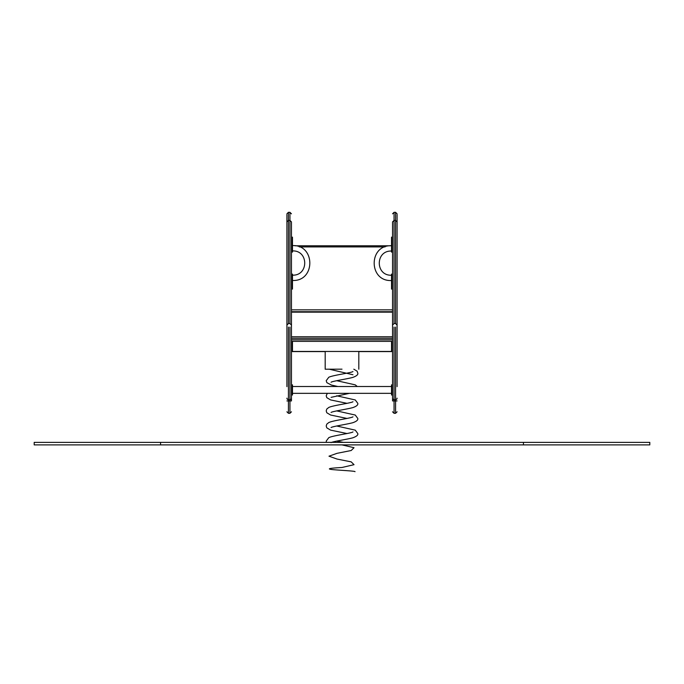 <?xml version="1.0" encoding="UTF-8"?>
<svg xmlns="http://www.w3.org/2000/svg" width="684" height="684" viewBox="0 0 684 684"><rect width="100%" height="100%" fill="white"/><g stroke="black" fill="none" stroke-linecap="round" stroke-linejoin="round"><path stroke-width="1.03" d="M292.47 246.514L292.47 237.151L291.461 237.151L291.461 252.088L292.47 252.088L292.47 246.514L291.461 246.514M291.461 289.076L292.47 289.076L292.47 274.13L291.461 274.13M292.47 283.501L291.461 283.501L291.461 277.396L292.47 277.396M391.53 277.396L392.539 277.396L392.539 274.13L391.53 274.13L391.53 289.076L392.539 289.076M392.539 277.396L392.539 283.501L391.53 283.501M392.539 237.151L391.53 237.151L391.53 252.088L392.539 252.088L392.539 246.514L391.53 246.514M291.461 328.688L291.461 400.927L291.461 394.959L292.47 394.959L292.47 384.853L291.461 384.853L291.461 389.136L292.47 389.136M291.461 382.732L291.461 381.279M291.461 352.995L291.461 341.487M291.461 336.793L392.539 336.793L291.461 336.793L291.461 321.01M289.939 323.31L289.939 220.402L288.426 220.402L288.426 212.314L289.939 212.314L289.939 220.402L291.461 221.915L291.461 325.088L289.939 323.575L288.426 323.575L286.912 325.088L286.912 214.631L286.912 221.915L288.426 220.402L288.426 323.31M286.912 328.688L286.912 386.64M286.912 321.001L286.912 352.995M286.912 386.349L286.912 381.279M394.061 323.31L394.061 220.402L395.574 220.402L395.574 212.314L394.061 212.314L394.061 220.402L392.539 221.915L392.539 325.088L394.061 323.575L395.574 323.575L397.088 325.088L397.088 214.631L397.088 221.915L395.574 220.402L395.574 323.31M392.539 328.688L392.539 400.927L392.539 394.959L391.53 394.959L391.53 384.853L392.539 384.853L392.539 381.279M392.539 321.001L392.539 336.793M392.539 352.995L392.539 341.487M397.088 328.688L397.088 386.64M397.088 386.349L397.088 381.279M397.088 352.995L397.088 321.01M342 369.172L325.191 369.215L342 369.172M291.709 351.208L291.709 341.607L292.213 341.607L292.213 351.208L291.709 351.208L292.213 351.585L291.709 351.208M292.213 341.35L291.709 341.35M391.787 341.35L392.291 341.607L392.291 351.585L391.787 351.585L392.539 351.208L391.787 351.208L391.787 341.35L392.291 341.35M391.53 351.456L292.47 351.456L391.53 351.456L292.47 351.456L292.47 341.35L391.53 341.35L391.53 351.585L358.809 351.585L391.53 351.585M292.47 351.456L325.191 351.585L292.47 351.585M391.53 395.001L392.539 395.001L391.53 394.959M391.53 389.136L392.539 389.136L392.539 384.853L391.53 384.853M292.47 395.001L291.461 395.001L292.47 394.959M160.552 442.368L649.8 442.368L649.8 444.891L34.2 444.891L34.2 442.368L160.552 442.368L160.552 444.891M342 467.488L354.021 464.675L351.2 461.871L337.015 459.049L328.987 456.185L337.032 453.33L351.208 450.508L354.021 447.704L341.983 444.891L354.021 447.704L351.208 450.508L337.032 453.33L328.987 456.185L337.015 459.049L351.2 461.871L354.021 464.675L342 467.488C329.577 468.172 326.328 468.865 332.262 469.566C339.418 470.301 355.654 471.002 355.013 471.686C355.654 471.002 339.418 470.301 332.262 469.566C326.328 468.865 329.577 468.172 342 467.488M392.539 339.82L291.461 339.82M392.539 338.306L291.461 338.306M392.539 341.342L291.461 341.342M291.461 311.707L392.539 311.707M291.461 312.101L392.539 312.101M291.461 309.843L392.539 309.843M385.083 246.907L299.267 246.907M292.47 240.417L291.461 240.417M391.53 240.417L392.539 240.417M289.939 327.097L289.939 413.307L288.426 413.307L286.912 411.794M288.426 327.097L288.426 399.678L289.939 399.678A1.513 1.505 0 0 0 291.461 398.173M286.912 398.173A1.513 1.505 180 0 0 288.426 399.678L288.426 400.935L291.461 400.927M286.912 400.927L288.426 400.935L288.426 413.307M287.1 324.353A1.513 1.154 180 0 1 286.912 323.788M291.264 324.353A1.513 1.154 0 0 0 291.461 323.788M394.061 327.097L394.061 413.307L395.574 413.307L397.088 411.794M395.574 327.097L395.574 399.678L394.061 399.678A1.513 1.505 180 0 1 392.539 398.173M397.088 398.173A1.513 1.505 0 0 1 395.574 399.678L395.574 400.935L392.539 400.927M397.088 400.927L395.574 400.935L395.574 413.307M396.9 324.353A1.513 1.154 0 0 0 397.088 323.788M392.736 324.353A1.513 1.154 180 0 1 392.539 323.788M392.539 390.649L391.53 390.649M292.47 390.649L291.461 390.649M523.448 442.368L523.448 444.891M390.316 245.787L295.035 245.787M392.539 312.152L291.461 312.152M292.47 250.917C308.792 250.233 308.792 275.857 292.47 275.165M292.47 245.607C315.606 244.487 315.606 281.594 292.47 280.474M391.53 275.224C375.208 275.9 375.208 250.378 391.53 251.054M391.53 280.534C368.402 281.654 368.402 244.624 391.53 245.744M288.426 212.314L286.912 213.835M289.939 413.307L291.461 411.794M289.939 212.314L291.461 213.835M395.574 212.314L397.088 213.835M394.061 413.307L392.539 411.794M394.061 212.314L392.539 213.835M352.961 431.937C351.371 433.28 332.963 435.554 328.782 437.666L326.208 441.094L326.473 442.368M336.682 425.995L355.27 430.159L357.792 433.545C358.254 435.024 356.586 436.443 352.79 437.811C347.096 439.384 332.116 441.59 331.065 442.659M336.69 441.094L343.342 442.368M352.961 416.838C351.371 418.18 332.963 420.455 328.782 422.567L326.807 424.114L326.208 425.995L326.807 427.859L330.62 430.125L347.053 433.545M336.682 410.896L355.27 415.06L357.792 418.446C358.185 420.01 356.518 421.429 352.79 422.712C347.096 424.285 332.116 426.491 331.065 427.56L331.073 427.551M352.961 401.739C351.371 403.081 332.963 405.356 328.782 407.467L326.807 409.015L326.208 410.896L326.807 412.76L330.62 415.026L347.053 418.446M336.682 395.797L355.27 399.96L357.792 403.346C358.185 404.911 356.518 406.33 352.79 407.613C347.096 409.186 332.116 411.392 331.065 412.461L331.073 412.452M327.311 393.334L326.208 395.797L326.807 397.661L330.62 399.926L347.053 403.346M349.413 393.334L331.073 397.353M352.961 371.54C351.371 372.883 332.963 375.157 328.782 377.269L326.208 380.697L326.867 382.655L331.338 385.041L337.905 386.511M353.808 369.189L357.133 371.207L357.792 373.148C358.254 374.627 356.586 376.046 352.79 377.414C347.096 378.987 332.116 381.193 331.065 382.262M336.682 380.697L355.27 384.861L357.279 386.511M329.158 369.189L352.961 374.747M325.191 351.456L325.191 369.215M358.809 351.456L358.809 369.215M391.53 386.511L292.47 386.511M391.53 393.334L292.47 393.334M292.47 384.853L291.461 384.853"/></g></svg>
